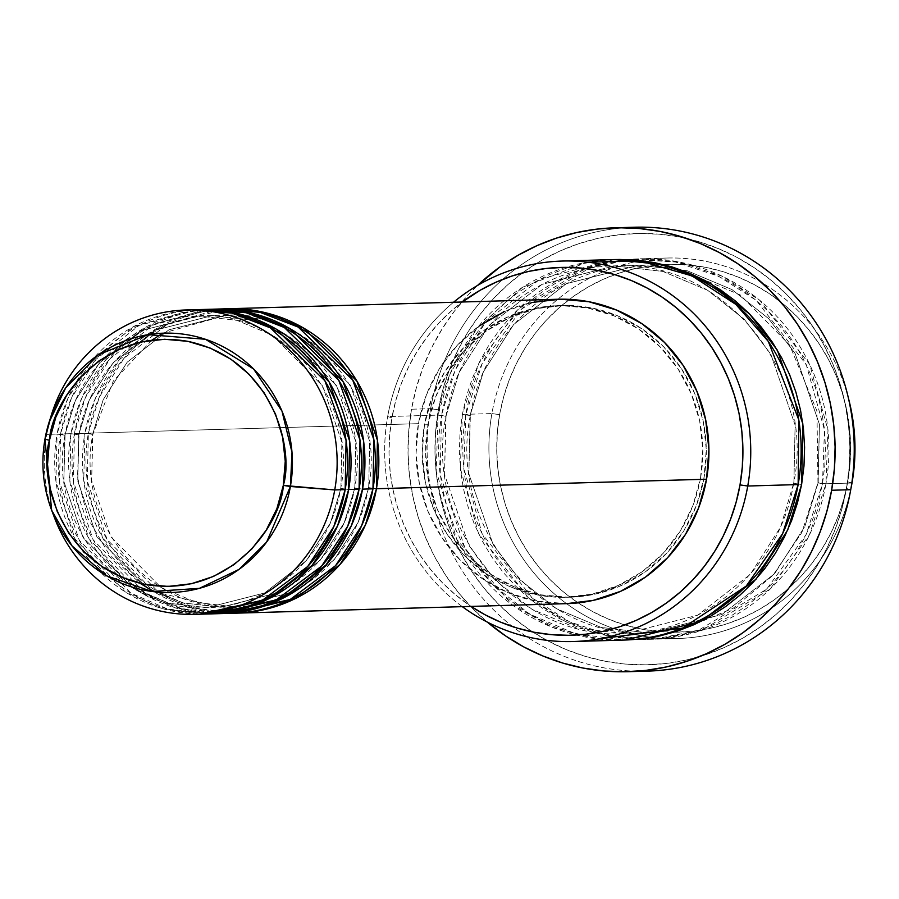 <?xml version="1.0" encoding="UTF-8"?>
<svg xmlns="http://www.w3.org/2000/svg" width="899" height="899" viewBox="0 0 899 899"><rect width="100%" height="100%" fill="white"/><g stroke="black" fill="none" stroke-linecap="round" stroke-linejoin="round"><path stroke-width="0.67" stroke-dasharray="4.5 3.37" d="M368.702 487.629L376.445 488.73L368.702 487.629L358.139 522.33L334.136 559.819L292.377 592.194L234.864 606.859L292.377 592.194L334.136 559.819L358.139 522.33L368.702 487.629L369.691 441.409L350.396 385.165L300.277 334.473L264.8 319.55L226.458 315.144L264.8 319.55L300.277 334.473L350.396 385.165L369.691 441.409L368.702 487.629M558.11 299.243A152.257 146.436 -91.6 0 0 418.451 423.665L88.36 433.172A152.257 146.436 88.4 0 0 235.044 613.185L195.285 608.151L158.651 592.317L107.093 539.445L87.293 481.1L88.36 433.172L92.867 434.318L91.642 480.594L110.937 536.838L161.056 587.53L196.521 602.454L234.864 606.859L196.521 602.454L161.056 587.53L110.937 536.838L91.642 480.594L92.619 434.374L84.888 433.273L83.742 480.605L102.868 538.243L152.987 591.059L188.857 607.409L228.099 613.298M372.973 488.831L368.455 487.685L372.973 488.831M354.802 488.022L362.544 489.135L354.802 488.022L344.238 522.735L320.235 560.223L278.476 592.587L220.963 607.263L278.476 592.587L320.235 560.223L344.238 522.735L354.802 488.022L355.79 441.814L336.496 385.559L286.376 334.866L250.911 319.954L212.569 315.549L250.911 319.954L286.376 334.866L336.496 385.559L355.79 441.814L354.802 488.022M224.548 308.851A152.257 146.436 -91.6 0 0 84.888 433.273L74.46 433.576A152.257 146.436 88.4 0 0 221.154 613.59L181.396 608.556L144.761 592.722L93.193 539.838L73.392 481.493L74.46 433.576L78.977 434.723L77.741 480.987L97.036 537.242L147.155 587.935L182.621 602.847L220.963 607.263L182.621 602.847L147.155 587.935L97.036 537.242L77.741 480.987L78.73 434.779L70.987 433.666L69.841 480.999L88.967 538.636L139.087 591.463L174.957 607.803L214.198 613.702M359.072 489.236L354.554 488.09L359.072 489.236M340.912 488.427L348.643 489.528L340.912 488.427L330.338 523.128L306.334 560.616L264.587 592.992L207.073 607.657L264.587 592.992L306.334 560.616L330.338 523.128L340.912 488.427L341.89 442.218L322.595 385.963L272.476 335.271L237.01 320.359L198.668 315.942L237.01 320.359L272.476 335.271L322.595 385.963L341.89 442.218L340.912 488.427M210.647 309.256A152.257 146.436 -91.6 0 0 70.987 433.666L60.559 433.97A152.257 146.436 88.4 0 0 207.253 613.995L167.495 608.949L130.861 593.115L79.292 540.243L59.491 481.898L60.559 433.97L65.076 435.116L63.84 481.392L83.135 537.647L133.254 588.339L168.731 603.251L207.073 607.657L168.731 603.251L133.254 588.339L83.135 537.647L63.84 481.392L64.829 435.183L57.087 434.071L55.94 481.403L75.067 539.04L125.197 591.857L161.056 608.207L200.297 614.107M345.171 489.629L340.665 488.483L345.171 489.629M852.005 483.021L847.735 481.808A183.98 176.946 -91.6 0 0 705.58 267.351A183.98 176.946 -91.6 0 0 499.63 414.675L491.899 413.562A190.33 183.048 88.4 0 1 663.687 258.148A190.33 183.048 88.4 0 1 848.285 397.65A190.33 183.048 -91.6 0 0 666.462 258.047A190.33 183.048 -91.6 0 0 491.899 413.562L465.839 414.315L470.346 415.462L468.851 473.784L493.191 544.715L519.678 579.563L556.38 608.634L601.105 627.435L649.449 632.997L721.964 614.5L774.612 573.686L804.875 526.421L818.202 482.662L825.934 483.763L809.493 534.77L770.128 589.092L701.501 630.491L658.225 638.953L612.893 636.166L569.584 621.861L532.039 597.813L482.044 533.534L463.794 468.098L465.839 414.315A190.33 183.048 88.4 0 1 640.403 258.8A190.33 183.048 88.4 0 1 825.934 483.763L851.814 483.021L825.934 483.763A190.33 183.048 88.4 0 1 651.37 639.29A190.33 183.048 88.4 0 1 465.839 414.315L491.899 413.562A190.33 183.048 -91.6 0 0 677.43 638.537A190.33 183.048 -91.6 0 0 850.915 488.696A190.33 183.048 88.4 0 1 636.211 634.863A190.33 183.048 88.4 0 1 491.899 413.562L499.63 414.675L503.597 397.1L509.205 380.03L516.386 363.612L525.083 348.003L535.22 333.36L546.682 319.83L559.38 307.537L573.169 296.603L587.924 287.118L603.51 279.184L619.771 272.891L636.548 268.273L653.685 265.396L671.014 264.284L688.364 264.935L705.58 267.351L722.481 271.509L738.922 277.375L754.733 284.882L769.758 293.973L783.861 304.536L796.896 316.493L808.752 329.708L819.315 344.07L828.462 359.431L836.126 375.658L842.217 392.571L846.689 410.034L849.499 427.857L850.611 445.87L850.027 463.918L847.735 481.808L843.768 499.372L838.171 516.453L830.979 532.871L822.282 548.48L812.145 563.111L800.683 576.652L787.996 588.946L774.208 599.88L759.441 609.365L743.866 617.298L727.606 623.591L710.828 628.21L693.691 631.087L676.363 632.199L659.001 631.548L641.785 629.131L624.884 624.962L608.443 619.108L592.643 611.59L577.607 602.51L563.504 591.947L550.469 579.99L538.613 566.775L528.061 552.413L518.903 537.051L511.25 520.824L505.148 503.901L500.676 486.449L497.866 468.626L496.754 450.601L497.349 432.565L499.63 414.675A183.98 176.946 -91.6 0 0 641.785 629.131A183.98 176.946 -91.6 0 0 847.735 481.808L852.005 483.021M612.612 259.597A190.33 183.048 -91.6 0 0 438.038 415.113L445.78 416.226L459.097 372.467L489.371 325.191L542.007 284.376L614.534 265.89L662.878 271.442L707.603 290.253L744.293 319.314L770.791 354.161L795.121 425.092L793.873 483.359L801.616 484.471L793.873 483.359L795.121 425.092L770.791 354.161L744.293 319.314L707.603 290.253L662.878 271.442L614.534 265.89L542.007 284.376L489.371 325.191L459.097 372.467L446.028 416.158L441.51 415.012L439.15 433.52L438.532 452.186L439.69 470.829L442.589 489.27L447.219 507.328L453.523 524.825L461.445 541.614L470.919 557.504L481.83 572.36L494.102 586.036L507.587 598.397L522.173 609.331L537.726 618.726L554.076 626.502L571.079 632.559L588.564 636.863L606.375 639.369L625.311 640.032L575.54 633.84L529.657 614.118L492.09 583.979L465.019 548.019L440.184 474.998L441.51 415.012L446.028 416.158L444.533 474.492L468.862 545.412L495.36 580.271L532.051 609.331L576.776 628.143L625.12 633.694L697.646 615.208L750.283 574.394L780.557 527.117L793.626 483.426L798.143 484.572L793.626 483.426L780.557 527.117L750.283 574.394L697.646 615.208L625.12 633.694L576.776 628.143L532.051 609.331L495.36 580.271L468.862 545.412L444.533 474.492L445.78 416.226L438.038 415.113L387.66 416.563L391.919 417.777A183.98 176.946 88.4 0 1 462.3 302.008L451.658 310.638L438.97 322.932L427.508 336.473L417.372 351.104L408.674 366.713L401.482 383.131L395.886 400.201L391.919 417.777L389.627 435.667L389.042 453.714L390.155 471.728L392.964 489.55L397.437 507.014L403.527 523.926L411.191 540.153L420.339 555.515L430.902 569.876L442.757 583.091L455.793 595.048L471.065 606.398A183.98 176.946 88.4 0 1 391.919 417.777L387.66 416.563A190.33 183.048 88.4 0 1 453.546 302.255A190.33 183.048 -91.6 0 0 387.66 416.563L438.038 415.113L436.229 471.121L456.726 539.321L511.834 604.566L552.447 627.356L598.329 638.998M634.278 227.233A222.042 213.557 -91.6 0 0 430.61 408.674L438.352 409.787A215.704 207.455 -91.6 0 0 605.016 661.215A215.704 207.455 -91.6 0 0 846.476 488.494L841.824 509.092L835.25 529.118L826.833 548.368L816.629 566.662L804.751 583.822L791.311 599.689L776.433 614.107L760.262 626.929L742.956 638.043L724.684 647.336L705.625 654.73L685.959 660.136L665.867 663.507L645.549 664.822L625.198 664.058L605.016 661.215L585.193 656.337L565.921 649.46L547.39 640.661L529.769 630.008L513.239 617.624L497.945 603.611L484.055 588.115L471.683 571.27L460.951 553.256L451.972 534.242L444.825 514.408L439.577 493.944L436.285 473.043L434.981 451.916L435.667 430.767L438.352 409.787L443.005 389.188L449.567 369.163L457.996 349.913L468.199 331.619L480.077 314.459L493.517 298.592L508.396 284.174L524.567 271.352L541.861 260.238L560.133 250.945L579.203 243.55L598.869 238.145L618.962 234.774L639.279 233.459L659.63 234.234L679.801 237.066L699.624 241.943L718.897 248.821L737.427 257.62L755.048 268.273L771.589 280.657L786.872 294.67L800.773 310.177L813.146 327.011L823.877 345.025L832.856 364.039L840.003 383.884L845.251 404.348L848.544 425.238L849.847 446.365L849.15 467.525L846.476 488.494L850.735 489.708L846.476 488.494A215.704 207.455 -91.6 0 0 679.801 237.066A215.704 207.455 -91.6 0 0 438.352 409.787L430.61 408.674A222.042 213.557 88.4 0 1 624.738 227.739M470.098 415.518L462.356 414.417L460.322 468.199L478.571 533.635L528.567 597.914L566.112 621.962L609.421 636.267L654.753 639.054L698.029 630.592L766.656 589.193L806.021 534.871L822.461 483.864L817.955 482.718L804.875 526.421L774.612 573.686L721.964 614.5L649.449 632.997L601.105 627.435L556.38 608.634L519.678 579.563L493.191 544.715L468.851 473.784L470.098 415.518L483.426 371.759L513.689 324.494L566.336 283.679L638.852 265.183L687.196 270.745L731.921 289.545L768.623 318.617L795.109 353.464L819.439 424.395L817.955 482.718L822.461 483.864L824.832 465.356L825.439 446.691L824.293 428.048L821.383 409.618L816.753 391.559L810.449 374.051L802.526 357.274L793.064 341.384L782.141 326.517L769.881 312.841L756.385 300.48L741.799 289.545L726.257 280.151L709.895 272.386L692.893 266.318L675.407 262.014L657.596 259.519L639.65 258.833L621.715 259.991L603.993 262.969L586.631 267.745L569.82 274.262L553.694 282.466L538.422 292.265L524.162 303.592L511.037 316.302L499.17 330.304L488.696 345.452L479.695 361.589L472.256 378.58L466.457 396.245L462.356 414.417L459.996 432.925L459.378 451.59L460.535 470.233L463.434 488.674L468.064 506.721L474.369 524.229L482.302 541.007L491.764 556.908L502.687 571.764L514.947 585.44L528.432 597.801L543.03 608.735L558.571 618.13L574.922 625.895L591.924 631.963L609.421 636.267L627.221 638.773L645.179 639.447L663.102 638.29L680.835 635.312L698.186 630.536L715.008 624.018L731.134 615.826L746.395 606.016L760.666 594.7L773.792 581.979L785.647 567.977L796.132 552.829L805.133 536.692L812.572 519.712L818.36 502.047L822.461 483.864L824.507 430.082L806.246 364.646L756.261 300.367L718.717 276.319L675.407 262.014L630.075 259.227L586.8 267.688L518.172 309.087L478.796 363.41L462.356 414.417L470.346 415.462L465.839 414.315L482.28 363.308L521.645 308.986L590.272 267.587L633.548 259.126L678.88 261.912L722.189 276.218L759.734 300.277L809.729 364.544L827.979 429.98L825.934 483.763L818.202 482.662L819.439 424.395L795.109 353.464L768.623 318.617L731.921 289.545L687.196 270.745L638.852 265.183L566.336 283.679L513.689 324.494L483.426 371.759L470.098 415.518M196.746 309.649A152.257 146.436 -91.6 0 0 57.087 434.071L64.829 435.183L60.559 433.97L70.987 433.666L78.73 434.779L74.46 433.576A152.257 146.436 88.4 0 1 212.378 309.211L153.044 325L110.083 358.757L85.371 397.616L74.46 433.576L84.888 433.273A152.257 146.436 -91.6 0 0 233.313 613.253M219.334 309.099L161.348 325.82L119.612 359.488L95.575 397.83L84.888 433.273L92.867 434.318L88.36 433.172A152.257 146.436 88.4 0 1 226.278 308.818L166.933 324.606L123.983 358.353L99.272 397.212L88.36 433.172L418.451 423.665L426.373 394.987L439.521 368.489L457.389 345.171L479.302 325.944M427.924 424.721L424.452 424.822A145.919 140.334 88.4 0 1 558.29 305.593A145.919 140.334 88.4 0 1 700.535 478.066L704.007 477.965A145.919 140.334 -91.6 0 0 561.763 305.491A145.919 140.334 -91.6 0 0 427.924 424.721L435.521 397.246L448.118 371.849L465.244 349.509L486.247 331.079L510.306 317.268L536.512 308.615L563.853 305.446L591.261 307.885L617.714 315.83L642.167 328.989L663.698 346.845L681.464 368.725L694.803 393.773L703.187 421.035L706.288 449.466L704.007 477.965L696.422 505.44L683.824 530.837L666.687 553.188L645.696 571.607L621.625 585.418L595.419 594.07L568.089 597.239L540.67 594.801L514.228 586.856L489.775 573.697L468.244 555.84L450.478 533.961L437.139 508.913L428.756 481.65L425.643 453.22L427.924 424.721A145.919 140.334 -91.6 0 0 570.168 597.194A145.919 140.334 -91.6 0 0 704.007 477.965L700.535 478.066A145.919 140.334 88.4 0 1 566.696 597.296A145.919 140.334 88.4 0 1 424.452 424.822L427.924 424.721M637.503 671.205A222.042 213.557 88.4 0 1 430.61 408.674L411.506 409.225A222.042 213.557 88.4 0 1 477.56 285.444L468.289 294.771L454.456 311.099L442.229 328.764L431.722 347.598L423.047 367.421L416.293 388.02L411.506 409.225L430.61 408.674A222.042 213.557 -91.6 0 0 647.066 671.148M51.535 414.461A152.257 146.436 -91.6 0 0 46.669 434.374L44.95 439.15L46.669 434.374A152.257 146.436 88.4 0 1 50.322 418.496M191.532 309.897L133.558 326.618L91.81 360.285L67.773 398.628L57.087 434.071L46.669 434.374L57.087 434.071A152.257 146.436 -91.6 0 0 205.511 614.051M60.559 433.97A152.257 146.436 88.4 0 1 198.488 309.616L139.143 325.404L96.182 359.151L71.471 398.01L60.559 433.97M205.433 309.503L147.447 326.225L105.711 359.892L81.674 398.235L70.987 433.666A152.257 146.436 -91.6 0 0 219.412 613.646M53.063 513.812A152.257 146.436 88.4 0 1 46.669 434.374A152.257 146.436 -91.6 0 0 54.502 517.779M51.636 510.205A129.726 124.759 88.4 0 1 44.95 439.15L44.95 439.15M487.247 622.052A222.042 213.557 88.4 0 1 411.506 409.225L408.742 430.823L408.034 452.602L409.371 474.346L412.765 495.855L418.159 516.925L425.519 537.344L434.768 556.919L445.814 575.461L458.546 592.801L472.852 608.758L487.247 622.052M614.343 259.553L539.996 279.173L486.157 321.37L455.186 370.006L441.51 415.012L445.612 396.841L451.41 379.176L458.838 362.196L467.84 346.048L478.324 330.911L490.191 316.909L503.316 304.188L517.577 292.872L532.849 283.061L548.963 274.858L565.786 268.34L583.148 263.576L600.869 260.598L618.804 259.44M587.474 262.137L522.544 287.275L476.751 328.573L450.197 373.624L438.038 415.113A190.33 183.048 -91.6 0 0 623.569 640.088M462.311 606.656A190.33 183.048 88.4 0 1 387.66 416.563A190.33 183.048 -91.6 0 0 462.311 606.656M504.418 311.537L531.759 302.502M566.696 603.645L536.096 601.139L508.508 592.846L482.988 579.113L460.524 560.482L441.982 537.658L428.059 511.509L419.316 483.066L416.068 453.399L418.451 423.665A152.257 146.436 -91.6 0 0 566.876 603.645M700.535 478.066L702.816 449.567L699.703 421.137L691.32 393.874L677.992 368.826L660.214 346.947L638.695 329.09L614.231 315.931L587.789 307.986L560.38 305.548L533.04 308.717L506.834 317.369L482.774 331.169L461.771 349.599L444.645 371.95L432.037 397.347L424.452 424.822L422.17 453.321L425.283 481.752L433.666 509.014L446.994 534.062L464.772 555.942L486.303 573.798L510.756 586.957L537.197 594.902L564.617 597.341L591.947 594.172L618.152 585.519L642.212 571.708L663.215 553.278L680.352 530.938L692.949 505.541L700.535 478.066M64.829 435.183L75.392 400.471L99.396 362.982L141.154 330.618L198.668 315.942L141.154 330.618L99.396 362.982L75.392 400.471L64.829 435.183M78.73 434.779L89.293 400.077L113.296 362.589L155.055 330.214L212.569 315.549L155.055 330.214L113.296 362.589L89.293 400.077L78.73 434.779M92.619 434.374L103.194 399.673L127.197 362.185L168.945 329.809L226.458 315.144L168.945 329.809L127.197 362.185L103.194 399.673L92.619 434.374M151.886 340.148L113.296 381.041L92.867 434.318C74.448 521.87 149.133 612.421 234.864 606.859C299.041 606.229 357.993 553.717 368.455 487.685C386.885 400.134 312.189 309.582 226.458 315.144L162.798 333.192M154.055 591.733L220.963 607.263C285.14 606.634 344.092 554.121 354.554 488.078C372.984 400.538 298.299 309.975 212.569 315.549C148.391 316.178 89.439 368.68 78.977 434.723L77.539 477.335L88.001 518.588L109.464 554.953L140.064 583.316M65.076 435.127C46.647 522.667 121.331 613.23 207.073 607.657C271.24 607.027 330.191 554.526 340.665 488.483C359.083 400.932 284.399 310.38 198.668 315.942C134.49 316.572 75.538 369.084 65.076 435.127M470.346 415.462C447.118 525.836 541.288 640.009 649.449 632.997L686.701 627.749L733.427 608.072L772.882 575.439L801.852 532.478L817.955 482.718L816.944 411L789.659 345.07L740.293 294.962L676.351 268.273L638.852 265.183C557.886 265.98 483.538 332.203 470.346 415.462M793.626 483.415C780.444 566.673 706.086 632.907 625.12 633.694C516.959 640.706 422.8 526.533 446.028 416.17C459.22 332.9 533.568 266.677 614.534 265.89C722.695 258.878 816.854 373.051 793.626 483.415M561.763 305.491L558.29 305.593M666.462 258.047L640.403 258.8M677.43 638.537L651.37 639.29M570.168 597.194L566.696 597.296"/><path stroke-width="1.35" d="M200.297 614.107L262.294 600.33L307.716 566.505L333.799 526.623L345.171 489.629L334.743 489.933L283.309 485.404C281.735 521.858 231.785 599.397 144.953 584.372C58.705 566.022 38.5 474.942 49.456 440.308C51.029 403.853 100.98 326.303 187.812 341.339C274.06 359.69 294.276 450.77 283.309 485.404L290.388 486.483L292.006 452.422L281.983 411.113L253.585 368.961L205.466 339.283L148.155 334.653L98.429 354.745L65.739 387.772L49.097 422.182L44.95 439.15L49.456 440.308L55.884 417.035L66.56 395.515L81.067 376.591L98.856 360.982L119.241 349.284L141.435 341.957L164.584 339.271L187.812 341.339L210.209 348.07L230.919 359.218L249.158 374.344L264.205 392.874L275.51 414.091L282.601 437.184L285.241 461.266L283.309 485.404L276.881 508.677L266.205 530.185L251.698 549.109L233.909 564.718L213.524 576.416L191.33 583.743L168.18 586.429L144.953 584.372L122.556 577.63L101.845 566.494L83.607 551.357L68.56 532.837L57.266 511.61L50.164 488.517L47.523 464.446L49.456 440.308L44.95 439.15A129.726 124.759 88.4 0 1 49.097 422.182A129.726 124.759 88.4 0 1 198.387 337.17A129.726 124.759 88.4 0 1 290.388 486.483L334.743 489.933A152.257 146.436 -91.6 0 0 226.762 314.672A152.257 146.436 -91.6 0 0 51.535 414.461L44.95 439.15L51.636 510.205L72.032 545.895L106.689 575.843L152.111 591.486L199.342 588.362L239.01 569.404L266.632 542.041L290.388 486.483A129.726 124.759 88.4 0 1 179.811 591.947A129.726 124.759 88.4 0 1 51.636 510.205L54.502 517.779A152.257 146.436 -91.6 0 0 204.961 613.714A152.257 146.436 -91.6 0 0 334.743 489.933L345.171 489.629A152.257 146.436 -91.6 0 0 196.746 309.649L186.318 309.953A152.257 146.436 88.4 0 1 334.743 489.933A152.257 146.436 88.4 0 1 195.094 614.354A152.257 146.436 88.4 0 1 53.063 513.812M228.02 308.75A152.257 146.436 88.4 0 0 226.278 308.818L266.531 312.964L303.918 328.259L356.948 381.165L377.434 440.218L376.445 488.73L365.297 525.207L339.912 564.583L295.726 598.386L235.044 613.185A152.257 146.436 88.4 0 0 236.785 613.152A152.257 146.436 88.4 0 0 376.445 488.73L706.535 479.223A152.257 146.436 -91.6 0 0 558.11 299.243L228.02 308.75A152.257 146.436 88.4 0 1 376.445 488.73L706.535 479.223L698.624 507.89L685.476 534.399L667.597 557.706L645.684 576.944L620.568 591.351L593.228 600.375L566.696 603.645M228.099 613.298L290.096 599.532L335.518 565.707L361.6 525.825L372.973 488.831A152.257 146.436 -91.6 0 0 224.548 308.851L214.119 309.155A152.257 146.436 88.4 0 1 362.544 489.135L351.408 525.612L326.011 564.977L281.837 598.779L221.154 613.59A152.257 146.436 88.4 0 0 222.885 613.545A152.257 146.436 88.4 0 0 362.544 489.135L372.973 488.831L362.544 489.135L363.533 440.611L343.047 381.558L290.029 328.663L252.63 313.369L212.378 309.211A152.257 146.436 88.4 0 1 214.119 309.155M214.198 613.702L276.195 599.936L321.617 566.1L347.699 526.218L359.072 489.236A152.257 146.436 -91.6 0 0 210.647 309.256L200.219 309.559A152.257 146.436 88.4 0 1 348.643 489.528L337.507 526.005L312.11 565.381L267.936 599.184L207.253 613.995A152.257 146.436 88.4 0 0 208.984 613.95A152.257 146.436 88.4 0 0 348.643 489.528L359.072 489.236L348.643 489.528L349.632 441.016L329.158 381.963L276.128 329.056L238.741 313.773L198.488 309.616A152.257 146.436 88.4 0 1 200.219 309.559M848.285 397.65A190.33 183.048 88.4 0 1 852.005 483.021A190.33 183.048 -91.6 0 0 848.285 397.65M598.329 638.998L682.566 628.109L746.181 586.103L782.647 533.59L798.143 484.572L747.754 486.022L740.023 484.909A183.98 176.946 88.4 0 1 471.065 606.398L484.921 614.702L500.732 622.209L517.172 628.075L534.073 632.233L551.289 634.649L568.64 635.301L585.968 634.188L603.105 631.312L619.883 626.693L636.144 620.4L651.73 612.466L666.485 602.982L680.273 592.048L692.972 579.754L704.434 566.213L714.57 551.581L723.268 535.973L730.449 519.555L736.056 502.485L740.023 484.909L742.304 467.019L742.9 448.972L741.787 430.958L738.978 413.135L734.505 395.684L728.404 378.76L720.751 362.533L711.592 347.171L701.04 332.81L689.185 319.594L676.149 307.638L662.046 297.075L647.01 287.983L631.21 280.477L614.77 274.622L597.869 270.453L580.653 268.037L563.291 267.385L545.963 268.498L528.826 271.374L512.048 275.993L495.787 282.286L480.212 290.22L462.3 302.008A183.98 176.946 88.4 0 1 660.417 295.985A183.98 176.946 88.4 0 1 740.023 484.909L747.754 486.022A190.33 183.048 -91.6 0 0 661.709 288.208A190.33 183.048 -91.6 0 0 453.546 302.255A190.33 183.048 88.4 0 1 562.223 261.047A190.33 183.048 88.4 0 1 747.754 486.022L798.143 484.572A190.33 183.048 -91.6 0 0 612.612 259.597L562.223 261.047M624.738 227.739A222.042 213.557 88.4 0 1 850.735 489.708A222.042 213.557 -91.6 0 0 634.278 227.233L615.174 227.784A222.042 213.557 88.4 0 1 831.62 490.258L850.735 489.708L831.62 490.258A222.042 213.557 88.4 0 1 627.963 671.699A222.042 213.557 88.4 0 1 487.247 622.052L505.609 635.93L523.746 646.898L542.827 655.955L562.662 663.035L583.069 668.058L603.847 670.98L624.794 671.767L645.707 670.418L666.384 666.946L686.634 661.372L706.266 653.775L725.066 644.201L742.877 632.761L759.52 619.557L774.837 604.712L788.67 588.384L800.908 570.719L811.404 551.885L820.079 532.073L826.844 511.464L831.62 490.258L834.384 468.66L835.104 446.882L833.755 425.137L830.361 403.629L824.967 382.558L817.607 362.14L808.37 342.564L797.323 324.022L784.58 306.683L770.274 290.725L754.531 276.308L737.517 263.553L719.38 252.585L700.299 243.528L680.464 236.448L660.057 231.425L639.279 228.515L618.343 227.717L597.419 229.065L576.742 232.538L556.492 238.111L536.872 245.708L518.06 255.282L500.249 266.722L477.549 285.444A222.042 213.557 88.4 0 1 615.174 227.784M618.804 259.44L636.75 260.114L654.562 262.62L672.047 266.924L689.05 272.981L705.4 280.758L720.953 290.152L735.539 301.086L749.036 313.448L761.296 327.124L772.207 341.98L781.681 357.869L789.603 374.658L795.907 392.155L800.537 410.214L803.436 428.654L804.594 447.297L803.987 465.963L801.616 484.471L787.715 529.994L756.07 579.147L700.995 621.4L625.311 640.032M50.322 418.496A152.257 146.436 88.4 0 1 186.318 309.953M208.984 613.95L219.412 613.646A152.257 146.436 -91.6 0 0 359.072 489.236L359.982 440.117L338.799 380.356L284.286 327.461L246.157 312.751L205.433 309.503M195.094 614.354L205.511 614.051A152.257 146.436 -91.6 0 0 345.171 489.629L346.081 440.521L324.899 380.76L270.397 327.865L232.257 313.144L191.532 309.897M850.915 488.696A190.33 183.048 -91.6 0 0 852.005 483.021A190.33 183.048 88.4 0 1 850.915 488.696M627.963 671.699L647.066 671.148A222.042 213.557 -91.6 0 0 850.735 489.708A222.042 213.557 88.4 0 1 637.503 671.205M614.343 259.553L664.608 264.857L711.244 284.039L749.609 314.032L777.343 350.172L802.863 423.89L801.616 484.471L797.514 502.642L791.716 520.307L784.288 537.287L775.286 553.436L764.802 568.573L752.946 582.574L739.81 595.295L725.549 606.611L710.277 616.422L694.163 624.625L677.34 631.143L659.978 635.908L642.257 638.886L624.333 640.043M573.191 641.538A190.33 183.048 88.4 0 1 462.311 606.656A190.33 183.048 -91.6 0 0 747.754 486.022A190.33 183.048 88.4 0 1 573.191 641.538L623.569 640.088A190.33 183.048 -91.6 0 0 798.143 484.572L798.795 419.9L768.308 341.429L735.843 304.401L691.972 275.892L640.448 261.002L587.474 262.137M479.302 325.944L504.418 311.537M531.759 302.502L560.279 299.198L588.89 301.738L616.489 310.043L642.01 323.775L664.473 342.407L683.015 365.23L696.927 391.368L705.67 419.822L708.918 449.489L706.535 479.223A152.257 146.436 -91.6 0 1 566.876 603.645L236.785 613.152M222.885 613.545L233.313 613.253A152.257 146.436 -91.6 0 0 372.973 488.831L373.872 439.712L352.689 379.962L298.187 327.067L260.058 312.346L219.334 309.099M140.064 583.316L154.055 591.733M162.798 333.192L151.886 340.148M44.95 439.15C40.792 463.457 43.017 487.146 51.636 510.205"/></g></svg>
